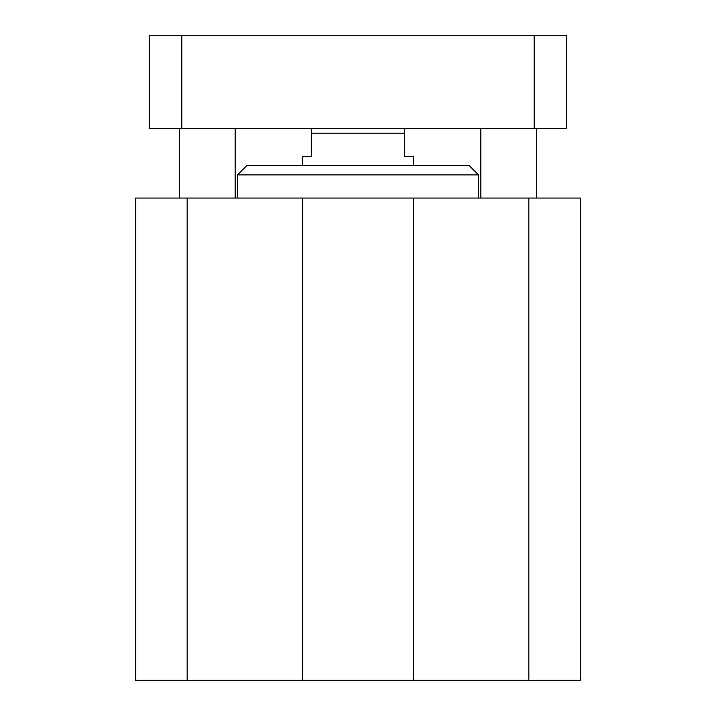 <?xml version="1.0" encoding="UTF-8"?>
<svg xmlns="http://www.w3.org/2000/svg" width="716" height="716" viewBox="0 0 716 716"><rect width="100%" height="100%" fill="white"/><g stroke="black" fill="none" stroke-linecap="round" stroke-linejoin="round"><path stroke-width="1.07" d="M413.633 680.2L135.476 680.2L135.476 198.055L580.524 198.055L580.524 680.2L413.633 680.2L413.633 198.055M237.461 174.883L478.539 174.883L469.266 165.611L246.734 165.611L237.461 174.883L237.461 198.055M528.847 680.2L528.847 198.055M187.153 680.2L187.153 198.055M302.367 680.2L302.367 198.055M566.616 128.522L149.384 128.522L149.384 35.8L566.616 35.8L566.616 128.522M534.163 128.522L534.163 35.8M181.837 128.522L181.837 35.8M311.639 128.522L311.639 156.339L302.367 156.339L302.367 165.611M413.633 165.611L413.633 156.339L404.361 156.339L404.361 128.522M311.639 133.158L404.361 133.158M478.539 198.055L478.539 174.883M480.857 128.522L480.857 198.055M536.481 128.522L536.481 198.055M179.519 128.522L179.519 198.055M235.143 128.522L235.143 198.055"/></g></svg>
